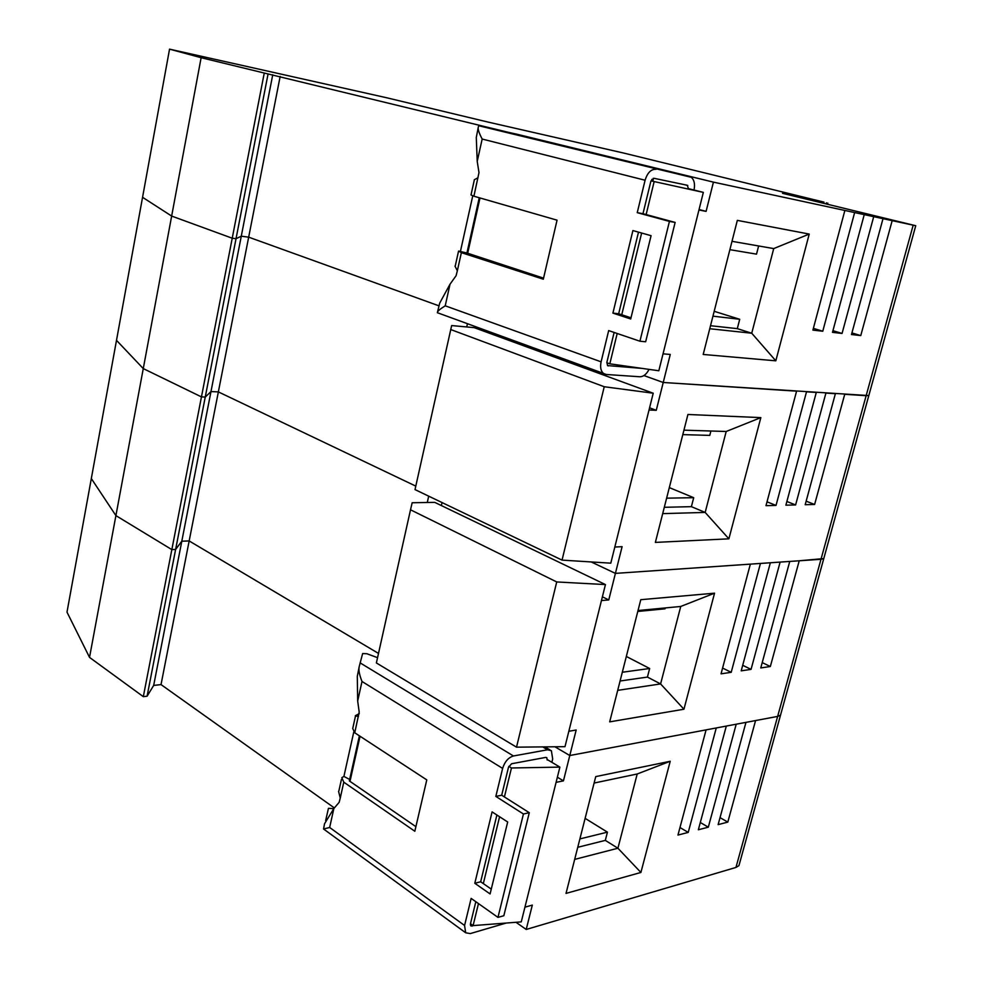 <?xml version="1.0" encoding="UTF-8"?>
<svg xmlns="http://www.w3.org/2000/svg" width="983" height="983" viewBox="0 0 983 983"><rect width="100%" height="100%" fill="white"/><g stroke="black" fill="none" stroke-linecap="round" stroke-linejoin="round"><path stroke-width="1.47" d="M509.366 132.57L201.122 57.702L169.543 49.15L386.331 97.686L487.924 122.052L623.91 153.115L824 202.129L782.517 193.319L915.738 225.721L713.425 182.138L518.004 134.487M169.543 49.15L142.56 197.3L171.656 216.063L142.56 197.3L116.498 340.351L143.272 368.588L201.454 396.899L143.272 368.588L116.498 340.351L91.321 478.549L115.908 515.608L171.841 549.608L175.625 549.448L181.806 541.203L189.166 540.945L378.504 653.425L189.166 540.945L218.361 391.898L210.976 391.578L218.361 391.898L415.784 486.118L218.361 391.898L248.674 237.161L241.277 236.203L236.031 238.709L232.221 238.218L171.656 216.063L115.908 515.608L91.321 478.549L66.991 612.139L89.527 657.394L143.321 696.652L147.094 696.21L153.68 685.421L161.028 684.598L334.367 807.94M268.052 74.032L236.031 238.709L241.277 236.203L210.976 391.578L205.25 397.058L201.454 396.899L205.25 397.058L210.976 391.578L181.806 541.203L175.625 549.448L236.031 238.709L232.221 238.218L171.656 216.063L201.122 57.702M280.167 76.404L248.674 237.161L438.897 305.811L248.674 237.161L241.277 236.203L272.746 74.757M428.699 496.169L427.286 502.485L434.732 502.362L605.442 584.578L556.722 581.948L410.513 509.796L376.378 662.947L516.517 747.166L564.992 746.675L568.838 731.278L576.173 730.013L569.784 755.522L554.904 746.773L569.784 755.522L777.639 716.41L820.989 559.29L615.407 573.384L750.361 564.131L721.043 673.834L731.205 672.323L760.437 563.443L770.353 562.768L741.207 670.836L751.061 669.374L780.121 562.092L789.754 561.428L760.768 667.936L770.34 666.511L799.228 560.777L823.779 558.577L820.989 559.29L866.146 395.694L868.812 395.571L663.23 382.485L643.951 375.567L663.23 382.485L670.259 354.458L663.046 353.831L658.819 370.763L609.816 363.821L606.794 362.727M516.001 922.287L526.212 929.463L735.96 867.436L738.933 865.667L781.018 713.339L780.514 715.157L777.639 716.41L780.514 715.157L915.738 225.721M264.23 73.184L171.841 549.608L115.908 515.608L89.527 657.394M713.425 182.138L706.101 211.37L699.06 209.526M688.678 188.687L703.337 192.385L663.046 353.831M892.171 220.671L860.764 335.596L851.487 334.527L883.004 218.693M873.703 216.69L842.062 333.446L832.49 332.352L864.241 214.65M854.632 212.586L822.771 331.234L812.904 330.104L844.864 210.473M698.95 209.981L706.101 211.37M775.82 360.822L703.201 354.458L737.336 220.376L809.23 234.077L775.82 360.822L751.737 333.225L709.751 328.727M653.167 179.766L651.754 179.41M703.337 192.385L650.992 180.86M654.137 181.658L646.138 214.564M641.641 233.032L621.748 314.757M617.189 333.483L609.816 363.821M479.999 197.964L467.613 253.577M822.771 331.234L813.359 328.371M842.062 333.446L832.945 330.681M860.764 335.596L851.929 332.93M732.003 241.327L773.719 248.588L751.737 333.225L737.299 328.641L739.72 319.278L714.186 311.304M809.23 234.077L773.719 248.588M758.63 245.959L756.517 254.142L729.878 249.67M712.958 316.157L739.72 319.278M737.299 328.641L710.525 325.717M654.076 167.81L555.997 143.973M517.279 134.302L478.721 125.738L691.295 177.309C694.268 179.914 695.178 184.153 694.023 190.038M649.05 369.375C646.519 374.253 643.46 376.722 639.884 376.772L606.253 374.486L603.427 373.393C600.773 370.96 600.011 367.114 601.105 361.842L608.674 330.583L639.921 341.224L669.435 221.408L637.242 212.66L645.094 180.233L482.174 139.045C478.918 132.84 477.64 128.822 478.352 126.991L478.721 125.738M645.094 180.233C647.453 172.652 651.139 169.002 656.165 169.285M478.303 127.212L476.288 137.436L477.222 161.409L478.991 172.615L473.904 196.207L557.054 220.167L543.316 279.209L461.371 252.643L458.57 251.058L466.937 253.012L543.562 278.152M437.423 312.385L439.72 303.071L450.017 284.21L456.1 275.707L457.341 270.78L454.994 266.135M632.905 230.563L612.913 313.11L630.705 318.984L651.078 235.687L632.905 230.563M688.579 189.166L687.277 185.259L653.978 178.292L650.82 181.425L642.98 213.704L675.137 222.428L645.659 341.765L639.921 341.224M637.242 212.66L642.98 213.704M653.179 178.341L653.068 180.282M614.129 332.438L606.88 362.285L607.543 365.59L642.108 368.392M638.495 232.148L618.676 313.749L631 317.804M479.249 197.755L466.864 253.331M472.749 195.863L460.499 251.107M474.359 179.803L471.004 194.966L473.904 196.207M477.996 177.739L474.285 179.729M437.435 312.791L437.398 312.52C437.349 311.341 439.966 309.104 445.225 305.811L601.105 361.842M669.435 221.408L675.137 222.428M612.913 313.11L618.676 313.749M913.182 225.205L866.146 395.694L844.729 394.294L814.612 504.476L805.188 504.709L835.39 393.691L825.917 393.077L795.603 504.943L785.884 505.176L816.295 392.45L806.515 391.812L776.017 505.422L765.99 505.667L796.586 391.16L663.23 382.485L656.263 410.316L649.566 407.81M602.395 596.816L608.76 599.937L615.407 573.384L591.201 561.944L615.407 573.384L622.104 546.671L614.817 547.039L610.787 563.173L562.043 560.113L415.01 489.595L451.652 325.57L474.162 327.634L653.216 393.225L614.817 547.039M467.466 323.702L466.728 326.958M481.105 330.177L481.412 328.801M649.026 409.985L656.263 410.316M728.882 538.831L655.366 542.407L687.928 414.482L760.842 417.615L728.882 538.831L705.167 512.426L662.689 513.63M653.216 393.225L604.238 386.737L450.681 329.526M604.238 386.737L562.043 560.113M776.017 505.422L767.01 501.821M795.603 504.943L786.879 501.49M814.612 504.476L806.146 501.158M683.935 430.161L726.191 431.488L705.167 512.426L691.393 506.663L693.703 497.693L669.312 487.605M760.842 417.615L726.191 431.488M710.906 431.009L709.775 435.383L682.804 434.621M666.621 498.16L693.703 497.693M691.393 506.663L664.299 507.302M442.043 502.559L441.367 505.557M568.838 731.278L605.442 584.578M608.76 599.937L601.461 600.564M609.681 721.866L683.947 709.222L714.543 593.179L640.781 599.691L609.681 721.866M410.513 509.796L412.172 502.755L427.286 502.485M516.517 747.166L556.722 581.948M722.591 668.059L731.205 672.323M742.706 665.294L751.061 669.374M762.218 662.591L770.34 666.511M617.705 690.349L660.601 683.935L683.947 709.222M626.331 656.472L649.652 668.489L647.428 677.078L660.601 683.935L680.74 606.462L638.016 610.541M680.74 606.462L714.543 593.179M637.795 611.451L665.036 608.821L665.27 607.936M649.652 668.489L622.313 672.249M620.089 680.998L647.428 677.078M735.96 867.436L777.639 716.41L755.571 720.564L727.813 822.107L718.131 824.626L745.962 722.37L736.206 724.213L708.313 827.182L698.348 829.775L726.314 726.068L716.263 727.961L688.223 832.404L677.963 835.071L706.077 729.878L569.784 755.522L563.443 780.858L557.373 777.197M161.028 684.598L189.166 540.945L181.806 541.203L153.68 685.421M147.094 696.21L175.625 549.448L171.841 549.608L143.321 696.652M738.933 865.667L739.572 863.357M547.261 759.564L559.892 767.109L524.934 907.174L532.319 905.097L526.212 929.463M556.083 782.357L563.443 780.858M640.904 872.462L566.024 893.4L595.747 776.607L670.222 761.272L640.904 872.462L617.914 848.231L574.674 859.4M559.892 767.109L511.455 767.981L508.813 766.359M511.455 767.981L504.414 796.93M499.585 816.75L483.317 883.606M478.463 903.586L473.093 925.605L521.26 921.882L524.934 907.174M473.093 925.605L470.476 923.713M360.048 736.242L349.997 781.374M688.223 832.404L679.978 827.526M708.313 827.182L700.301 822.513M727.813 822.107L720.035 817.635M594.113 783.046L637.205 773.99L617.914 848.231L605.319 840.379L607.433 832.146L585.118 818.36M670.222 761.272L637.205 773.99M579.884 838.917L607.433 832.146M605.319 840.379L577.758 847.297M506.184 923.049L470.255 933.592L465.672 932.769L464.578 925.482L471.14 898.401L497.963 917.385L523.435 813.998L495.837 796.414L502.62 768.411L362.002 681.477C359.225 674.449 358.328 669.349 359.323 666.167L362.629 653.572L366.892 653.732L377.558 657.688M551.868 762.317L552.692 758.974L551.377 750.717L547.58 749.783L513.458 755.976C508.346 757.537 504.734 761.678 502.62 768.411M359.237 666.535L357.296 676.378L357.677 701.026L359.2 712.097L354.74 732.777L426.782 779.888L414.826 831.237L343.78 782.173L341.826 777.664L343.915 776.41L349.665 779.47L349.641 781.129L415.895 826.654M333.851 808.542L329.661 827.477L323.567 828.988L324.525 823.779L333.851 808.542L339.16 802.325L340.253 798.061L338.582 791.364M492.09 811.884L474.801 883.275L490.087 893.94L507.683 821.997L492.09 811.884M547.162 760.019L546.794 757.66L545.7 757.401L511.565 763.754L508.481 767.305L501.699 795.21L529.284 812.708L503.837 915.726L497.963 917.385M495.837 796.414L501.699 795.21M475.821 901.718L470.452 923.823L470.771 925.912L474.322 925.507M496.894 815.005L480.675 881.763L491.267 889.124M359.385 735.812L349.346 780.895M353.757 732.052L343.915 776.41M355.367 716.595L352.725 728.526L354.74 732.777M358.451 716.435L355.354 715.698L359.262 713.658M355.354 715.698L358.328 716.619M325.656 820.572L328.457 808.309L333.741 808.677M523.435 813.998L529.284 812.708M474.801 883.275L480.675 881.763M826.15 203.874L826.433 202.83M554.559 143.444L517.021 134.241M689.452 176.473L653.818 167.749M482.174 139.045L477.222 161.409M450.017 284.21L445.225 305.811M461.371 252.643L457.341 270.78M607.605 365.639L608.342 365.897M360.134 662.886L513.458 755.976M547.58 749.783L542.714 746.896M362.002 681.477L357.677 701.026M329.661 827.477L464.578 925.482M343.78 782.173L340.253 798.061M470.353 924.905L472.073 926.146M827.526 204.206L827.821 203.112M455.24 266.037L458.471 251.464M437.361 312.705L603.427 373.393M684.61 184.706L687.805 185.504M544.877 746.883L550.013 749.918M338.914 790.787L341.433 779.421M323.567 828.988L465.672 932.769"/></g></svg>
